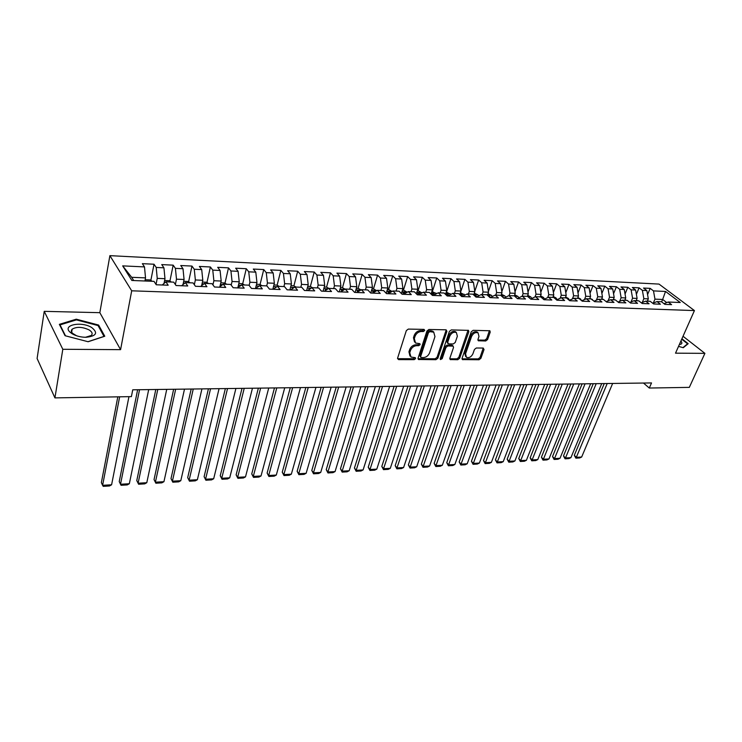 <?xml version="1.0" encoding="UTF-8"?>
<svg xmlns="http://www.w3.org/2000/svg" width="742" height="742" viewBox="0 0 742 742"><rect width="100%" height="100%" fill="white"/><g stroke="black" fill="none" stroke-linecap="round" stroke-linejoin="round"><path stroke-width="1.11" d="M424.73 330.478L424.053 329.392L408.323 329.086L406.328 330.607L397.61 358.108L398.612 359.62L414.221 359.647L415.576 358.599L415.316 357.663L410.966 357.032L409.76 352.719L410.493 350.456C411.717 347.525 413.804 345.93 416.744 345.661L418.757 345.679L420.13 344.631L419.861 343.676L415.539 343.027L414.305 338.612L415.038 336.321C416.281 333.353 418.386 331.748 421.335 331.498L423.357 331.535L424.73 330.478M414.537 342.025L413.47 337.721L414.203 335.43C415.446 332.462 417.542 330.858 420.491 330.617L422.513 330.654L423.932 329.383M397.545 358.683L413.396 358.738L414.787 357.551M409.964 356.012L408.935 351.819L409.658 349.556C410.892 346.625 412.979 345.03 415.91 344.761L417.922 344.789L419.332 343.565M71.436 330.338L71.983 330.246M485.704 340.986L487.577 339.539L490.212 332.128L489.878 330.765L473.164 330.32L471.263 331.785L462.071 358.275L462.405 359.582L479.035 359.759L480.899 358.321L484.034 349.519L483.19 348.054L476.327 347.998L474.444 349.445L472.895 353.841C471.244 357.004 469.102 358.163 466.449 357.338L465.559 353.804L471.615 336.386C473.257 333.204 475.409 332.026 478.061 332.843L478.989 336.497L477.969 339.409L478.302 340.763L485.704 340.986L484.823 340.133L486.696 338.686L489.414 330.635M651.522 382.937L132.744 389.81L131.399 396.618L54.927 397.888L62.81 349.287L120.584 349.649L131.696 290.808L694.438 310.583L675.517 353.173L704.9 353.359L689.327 387.37L649.287 388.038L651.522 382.937M446.897 331.349L445.979 329.81L428.922 329.485L426.956 330.988L418.089 358.154L418.451 359.49L435.962 359.685L437.882 358.21L446.897 331.349L446.118 329.819M451.331 329.912L468.471 330.366L468.833 331.739L459.66 358.265L457.768 359.722L450.199 359.564L449.856 358.238L453.52 347.497L453.167 346.152L447.899 345.957L445.979 347.432L442.186 358.664L440.451 359.582L440.21 358.655L449.392 331.386L451.331 329.912M131.696 290.808L109.89 255.647L659.017 284.084L694.438 310.583M150.839 280.43L154.021 264.226L142.362 263.66L144.495 266.907L122.68 265.877L131.853 280.467L154.011 281.357L156.256 284.77L168.174 285.225L165.893 281.83L173.73 282.145L176.049 285.531L187.745 285.985L185.389 282.619L193.078 282.925L195.461 286.282L206.925 286.718L204.504 283.388L212.054 283.685L214.494 287.015L225.744 287.451L223.268 284.14L230.669 284.436L233.173 287.738L244.211 288.156L241.669 284.882L248.941 285.169L251.501 288.443L262.325 288.861L259.737 285.605L266.87 285.893L269.476 289.13L280.105 289.547L277.462 286.319L284.464 286.598L287.126 289.816L297.561 290.215L294.871 287.015L301.744 287.293L304.452 290.484L314.701 290.873L311.955 287.701L318.708 287.979L321.462 291.142L331.526 291.523L328.734 288.378L335.365 288.647L338.167 291.782L348.054 292.163L345.215 289.046L351.727 289.306L354.574 292.413L364.285 292.793L361.41 289.695L367.8 289.955L370.694 293.034L380.229 293.405L377.316 290.335L383.595 290.586L386.526 293.647L395.894 294.008L392.945 290.966L399.122 291.207L402.09 294.249L411.291 294.602L408.304 291.578L414.379 291.819L417.375 294.834L426.427 295.186L423.404 292.19L429.368 292.422L432.41 295.418L441.305 295.761L438.244 292.784L444.115 293.016L447.185 295.984L455.931 296.327L452.843 293.368L458.612 293.6L461.709 296.55L470.317 296.874L467.191 293.943L472.867 294.175L476.002 297.097L484.452 297.421L481.308 294.518L486.891 294.741L490.045 297.635L498.364 297.959L495.192 295.075L500.683 295.288L503.864 298.173L512.054 298.488L508.854 295.622L514.252 295.835L517.462 298.692L525.512 299.007L522.285 296.16L527.599 296.373L530.836 299.212L538.757 299.518L535.511 296.689L540.742 296.902L543.997 299.722L551.798 300.018L548.524 297.217L553.671 297.421L556.954 300.222L564.625 300.519L561.332 297.728L566.406 297.932L569.708 300.714L577.257 301.002L573.946 298.238L578.936 298.442L582.257 301.196L589.695 301.484L586.356 298.738L591.272 298.933L594.611 301.669L601.929 301.957L598.581 299.23L603.422 299.425L606.78 302.142L613.986 302.421L610.62 299.712L615.387 299.907L618.754 302.606L625.858 302.875L622.473 300.185L627.166 300.38L630.561 303.061L637.554 303.33L634.15 300.658L638.769 300.844L642.182 303.506L649.074 303.775L645.651 301.122L650.205 301.308L653.628 303.951L660.417 304.211L656.985 301.577L661.474 301.753L664.906 304.378L671.593 304.637L668.152 302.022L664.016 303.701M154.021 264.226L156.2 267.454L163.936 267.825L164.984 278.695L164.019 283.463M169.899 281.144L173.174 265.154L161.728 264.597L163.936 267.825M173.174 265.154L175.418 268.363L183.005 268.725L184.072 279.493L182.996 284.613M188.598 281.849L191.965 266.072L180.733 265.525L183.005 268.725M191.965 266.072L194.265 269.253L201.713 269.606L202.807 280.272L201.62 285.698M206.953 282.535L210.403 266.972L199.385 266.434L201.713 269.606M210.403 266.972L212.769 270.125L220.077 270.468L221.19 281.042L219.892 286.746M224.974 283.221L228.508 267.853L217.684 267.324L220.077 270.468M228.508 267.853L230.929 270.978L238.099 271.322L239.239 281.793L237.839 287.738M242.671 283.889L246.279 268.715L235.659 268.196L238.099 271.322M246.279 268.715L248.755 271.822L255.795 272.147L256.955 282.535L255.48 288.592M260.052 284.557L263.735 269.559L253.3 269.058L255.795 272.147M263.735 269.559L266.257 272.648L273.167 272.973L274.355 283.258L272.843 289.259M277.118 285.206L280.866 270.394L270.626 269.902L273.167 272.973M280.866 270.394L283.444 273.455L290.233 273.77L291.43 283.973L289.89 289.918M293.888 285.846L297.7 271.22L287.636 270.728L290.233 273.77M297.7 271.22L300.325 274.252L306.993 274.568L308.208 284.678L306.641 290.567M312.558 287.729L310.36 286.477L314.237 272.017L304.35 271.544L306.993 274.568M314.237 272.017L316.908 275.032L323.456 275.338L324.699 285.364L323.095 291.198M326.545 287.135L330.487 272.815L320.776 272.342L323.456 275.338M330.487 272.815L333.195 275.801L339.641 276.098L340.893 286.041L339.261 291.829M342.442 287.785L346.458 273.585L336.914 273.121L339.641 276.098M346.458 273.585L349.213 276.553L355.539 276.849L356.809 286.7L355.149 292.441M358.08 288.425L362.152 274.355L352.765 273.9L355.539 276.849M362.152 274.355L364.943 277.295L371.158 277.591L372.447 287.358L370.768 293.044M373.449 289.046L377.585 275.106L368.357 274.651L371.158 277.591M377.585 275.106L380.405 278.027L386.517 278.315L387.825 287.998L386.211 293.313M388.558 289.668L392.75 275.838L383.679 275.403L386.517 278.315M392.75 275.838L395.616 278.742L401.626 279.02L402.934 288.629L401.413 293.554M403.416 290.27L407.664 276.571L398.742 276.135L401.626 279.02M407.664 276.571L410.558 279.446L416.475 279.725L417.792 289.25L416.355 293.804M418.024 290.873L422.328 277.285L413.563 276.859L416.475 279.725M422.328 277.285L425.259 280.133L431.074 280.411L432.41 289.862L431.046 294.073M432.4 291.458L436.76 277.981L428.134 277.564L431.074 280.411M436.76 277.981L439.718 280.819L445.432 281.088L446.786 290.456L445.497 294.361M446.545 292.033L450.95 278.677L442.464 278.259L445.432 281.088M450.95 278.677L453.937 281.487L459.567 281.756L460.921 291.05L459.715 294.648M460.457 292.598L464.909 279.354L456.562 278.946L459.567 281.756M464.909 279.354L467.933 282.145L473.461 282.405L474.834 291.625L473.702 294.954M474.787 291.3L478.646 280.022L470.428 279.623L473.461 282.405M478.646 280.022L481.697 282.795L487.142 283.054L488.524 292.2L487.457 295.26M488.412 291.467L492.169 280.68L484.081 280.291L487.142 283.054M492.169 280.68L495.239 283.435L500.6 283.685L501.991 292.765L500.989 295.576M501.815 291.643L505.469 281.329L497.511 280.94L500.6 283.685M505.469 281.329L508.567 284.065L513.844 284.307L515.245 293.313L514.317 295.891M515.013 291.829L518.565 281.969L510.737 281.589L513.844 284.307M518.565 281.969L521.691 284.678L526.885 284.928L528.295 293.86L527.376 296.364M528.007 292.033L531.457 282.591L523.75 282.22L526.885 284.928M531.457 282.591L534.611 285.29L539.722 285.531L541.141 294.398L540.213 296.883M540.797 292.255L544.155 283.212L536.568 282.841L539.722 285.531M544.155 283.212L547.327 285.893L552.354 286.124L553.782 294.926L552.846 297.394M553.384 292.487L556.658 283.815L549.182 283.453L552.354 286.124M556.658 283.815L559.848 286.477L564.801 286.709L566.229 295.446L565.293 297.894M565.784 292.719L568.966 284.418L561.601 284.056L564.801 286.709M568.966 284.418L572.175 287.061L577.053 287.293L578.491 295.956L577.554 298.386M577.999 292.969L581.088 285.011L573.844 284.659L577.053 287.293M581.088 285.011L584.316 287.636L589.129 287.859L590.567 296.457L589.621 298.868M590.029 293.229L593.034 285.587L585.892 285.243L589.129 287.859M593.034 285.587L596.28 288.193L601.011 288.415L602.467 296.958L601.512 299.351M601.873 293.489L604.804 286.162L597.764 285.818L601.011 288.415M604.804 286.162L608.06 288.749L612.725 288.972L614.191 297.449L613.226 299.814M613.551 293.758L616.398 286.727L609.46 286.393L612.725 288.972M616.398 286.727L619.672 289.297L624.263 289.51L625.729 297.932L624.764 300.278M625.052 294.027L627.815 287.284L620.98 286.95L624.263 289.51M627.815 287.284L631.108 289.834L635.634 290.048L637.109 298.405L636.135 300.742M636.386 294.305L639.075 287.831L632.342 287.506L635.634 290.048M639.075 287.831L642.377 290.363L646.848 290.576L648.322 298.868L647.339 301.187M647.562 294.593L650.168 288.369L643.537 288.044L646.848 290.576M650.168 288.369L653.489 290.892L665.528 291.458L680.247 302.513L668.152 302.022M656.985 301.577L652.784 303.302M661.623 301.873L662.652 299.471L654.963 299.147L653.294 303.088M653.489 290.892L654.963 299.147M665.528 291.458L662.652 299.471L666.752 302.588M645.651 301.122L641.394 302.894M648.322 298.868L643.852 298.683L642.238 302.541M642.377 290.363L643.852 298.683M634.15 300.658L629.828 302.476M637.109 298.405L632.574 298.21L631.025 301.975M631.108 289.834L632.574 298.21M622.473 300.185L618.086 302.059M625.729 297.932L621.137 297.737L619.635 301.4M619.672 289.297L621.137 297.737M610.62 299.712L606.158 301.642M614.191 297.449L609.516 297.254L608.088 300.807M608.06 288.749L609.516 297.254M598.581 299.23L594.054 301.215M602.467 296.958L597.727 296.763L596.355 300.204M596.28 288.193L597.727 296.763M586.356 298.738L581.756 300.788M590.567 296.457L585.763 296.262L584.455 299.582M584.316 287.636L585.763 296.262M573.946 298.238L569.272 300.352M578.491 295.956L573.612 295.752L572.379 298.943M572.175 287.061L573.612 295.752M561.332 297.728L556.593 299.907M566.229 295.446L561.277 295.242L560.108 298.293M559.848 286.477L561.277 295.242M548.524 297.217L543.701 299.462M553.782 294.926L548.746 294.713L547.652 297.625M547.327 285.893L548.746 294.713M535.511 296.689L530.613 299.017M541.141 294.398L536.021 294.184L535.001 296.93M534.611 285.29L536.021 294.184M522.285 296.16L517.313 298.562M528.295 293.86L523.101 293.647L522.155 296.225M521.691 284.678L523.101 293.647M508.854 295.622L503.79 298.099M515.245 293.313L509.967 293.099L509.058 295.631M508.567 284.065L509.967 293.099M495.192 295.075L490.054 297.635M501.991 292.765L496.63 292.543L495.73 295.093M495.239 283.435L496.63 292.543M481.308 294.518L476.216 297.106M488.524 292.2L483.07 291.977L482.179 294.546M481.697 282.795L483.07 291.977M467.191 293.943L462.145 296.559M474.834 291.625L469.296 291.402L468.415 293.999M467.933 282.145L469.296 291.402M452.843 293.368L447.853 296.012M460.921 291.05L455.3 290.818L454.419 293.433M453.937 281.487L455.3 290.818M438.244 292.784L433.309 295.455M446.786 290.456L441.063 290.215L440.201 292.858M439.718 280.819L441.063 290.215M423.404 292.19L418.525 294.88M432.41 289.862L426.594 289.612L425.741 292.283M425.259 280.133L426.594 289.612M408.304 291.578L403.481 294.305M417.792 289.25L411.884 289L411.04 291.689M410.558 279.446L411.884 289M392.945 290.966L388.177 293.711M402.934 288.629L396.924 288.378L396.089 291.087M395.616 278.742L396.924 288.378M377.316 290.335L372.614 293.109M387.825 287.998L381.703 287.738L380.878 290.474M380.405 278.027L381.703 287.738M361.41 289.695L356.772 292.496M372.447 287.358L366.223 287.098L365.416 289.853M364.943 277.295L366.223 287.098M345.215 289.046L340.661 291.875M356.809 286.7L350.474 286.44L349.677 289.222M349.213 276.553L350.474 286.44M328.734 288.378L324.254 291.244M340.893 286.041L334.447 285.772L333.668 288.582M333.195 275.801L334.447 285.772M311.955 287.701L307.55 290.604M324.699 285.364L318.142 285.086L317.372 287.924M316.908 275.032L318.142 285.086M294.871 287.015L290.539 289.946M308.208 284.678L301.54 284.399L300.779 287.256M300.325 274.252L301.54 284.399M277.462 286.319L273.223 289.278M291.43 283.973L284.64 283.685L283.898 286.579M283.444 273.455L284.64 283.685M259.737 285.605L255.582 288.601M274.355 283.258L267.435 282.971L266.703 285.883M266.257 272.648L267.435 282.971M241.669 284.882L237.607 287.905M256.955 282.535L249.906 282.238L249.145 285.429M248.755 271.822L249.906 282.238M223.268 284.14L219.298 287.2M239.239 281.793L232.06 281.496L231.207 285.151M230.929 270.978L232.06 281.496M204.504 283.388L200.646 286.477M221.19 281.042L213.881 280.736L212.945 284.9M212.769 270.125L213.881 280.736M185.389 282.619L181.632 285.744M202.807 280.272L195.359 279.966L194.339 284.696M194.265 269.253L195.359 279.966M165.893 281.83L162.238 285.002M184.072 279.493L176.485 279.178L175.372 284.538M175.418 268.363L176.485 279.178M164.984 278.695L157.239 278.371L156.033 284.436M156.2 267.454L157.239 278.371M643.481 383.039L649.287 388.038M704.9 353.359L683.03 336.265M120.584 349.649L99.836 312.679L44.232 311.343L62.81 349.287M44.232 311.343L37.1 358.507L54.927 397.888M99.836 312.679L109.89 255.647M144.495 266.907L145.525 277.879L131.668 277.304L133.718 280.541M145.525 277.879L144.922 280.986M122.68 265.877L131.668 277.304M98.621 325.061L76.268 319.19L59.36 324.347L65.064 335.718L88.131 341.737L104.77 336.228L98.621 325.061L98.408 326.23M678.531 346.393L683.299 347.71L688.177 343.685L681.917 338.769M418.006 358.729L435.127 358.785L437.038 357.319L446.035 330.478M429.822 331.646L428.459 332.704L420.649 356.522L420.909 357.458L423.413 357.579C426.307 357.301 428.366 355.715 429.599 352.83L434.96 336.618L433.736 332.175L429.822 331.646L428.978 330.765L427.605 331.813L428.459 332.704M420.677 357.208L419.824 355.622L427.605 331.813M433.875 332.258L432.892 331.294L431.083 330.811L431.937 331.683M428.978 330.765L431.083 330.811M449.773 358.813L456.924 358.84L458.806 357.384L468.044 330.227M452.75 346.013L451.767 345.132L447.046 345.086L445.126 346.551L441.342 357.774L442.186 358.664M440.173 358.785L441.342 357.774M457.36 336.247L456.386 332.555C453.65 331.693 451.451 332.889 449.8 336.126L447.686 342.368L448.604 343.88L453.325 343.926L455.236 342.461L457.36 336.247M456.358 332.518L455.523 331.693C452.787 330.83 450.589 332.017 448.938 335.254L449.8 336.126M447.732 343.407L446.832 341.496L448.938 335.254M477.876 340.031L484.823 340.133M477.969 332.75L477.189 331.989C474.528 331.173 472.385 332.351 470.743 335.523L471.615 336.386M465.661 356.531L464.705 352.932L470.743 335.523M461.988 358.84L478.173 358.887L480.037 357.449L483.246 348.054M76.148 319.96L76.268 319.19M117.811 396.84L101.366 482.625L102.609 485.314L119.647 396.812M128.95 396.664L111.597 484.786L109.501 485.973L103.221 486.353L102.609 485.314L111.597 484.786M152.231 281.283L150.023 279.929L145.163 279.734M137.622 389.745L119.23 481.595L120.51 484.257L139.533 389.717M148.688 389.596L129.34 483.738L127.244 484.916L121.067 485.287L120.51 484.257L129.34 483.738M171.393 282.053L169.185 280.708L164.613 280.522M155.792 389.504L136.778 480.584L138.095 483.218L157.758 389.476M166.746 389.355L146.786 482.708L144.681 483.877L138.615 484.238L138.095 483.218L146.786 482.708M190.202 282.813L187.986 281.478L183.691 281.301M91.748 327.574C81.694 321.054 62.105 324.866 69.878 332.045L72.178 333.798C76.111 336.043 80.702 337.211 85.942 337.295C96.377 336.154 98.306 332.917 91.748 327.574M85.451 337.295L91.34 335.449C92.871 333.705 92.129 331.869 89.133 329.94C82.334 326.786 76.676 326.536 72.159 329.188C70.972 330.413 71.111 331.804 72.586 333.343L76.658 335.811M71.418 330.403L71.974 330.301M65.5 335.838L60.019 324.894L76.389 319.885L98.055 325.571L104.001 336.404L87.992 341.7M59.926 325.469L60.019 324.894M681.731 339.205L687.584 343.806L682.965 347.618M687.333 344.381L687.584 343.806M679.375 344.492C682.056 344.223 682.566 343.073 680.915 341.032M173.647 389.262L154.039 479.582L155.393 482.198L175.659 389.235M184.498 389.123L163.926 481.697L161.83 482.857L155.857 483.218L154.039 479.582M208.65 283.555L206.443 282.229L202.418 282.071M155.857 483.218L155.393 482.198L163.926 481.697M191.186 389.031L171.003 478.609L172.394 481.196L193.254 389.003M201.935 388.891L180.788 480.695L178.683 481.855L172.821 482.207L171.003 478.609M226.764 284.279L224.557 282.971L220.791 282.813M172.821 482.207L172.394 481.196L180.788 480.695M208.419 388.808L187.689 477.644L189.117 480.204L210.533 388.78M219.066 388.66L197.372 479.722L195.267 480.862L189.498 481.206L187.689 477.644M244.545 284.993L242.346 283.694L238.822 283.555M189.498 481.206L189.117 480.204L197.372 479.722M225.355 388.576L204.096 476.698L205.553 479.239L227.525 388.548M235.9 388.437L213.677 478.757L211.572 479.888L205.896 480.232L204.096 476.698M262.009 285.698L259.811 284.409L256.528 284.279M258.865 286.227L258.021 286.829M205.896 480.232L205.553 479.239L213.677 478.757M242.003 388.363L220.235 475.761L221.728 478.275L244.22 388.335M252.456 388.224L229.714 477.811L227.608 478.933L222.025 479.267L220.235 475.761M279.159 286.384L276.961 285.113L273.919 284.984M276.488 286.996L275.328 287.071L275.375 287.775M222.025 479.267L221.728 478.275L229.714 477.811M258.364 388.14L236.123 474.843L237.644 477.338L260.627 388.112M268.725 388.001L245.5 476.874L243.395 477.996L237.904 478.321L236.123 474.843M296.002 287.061L293.804 285.8L290.994 285.689M293.711 287.803L292.265 287.748L292.404 288.684M237.904 478.321L237.644 477.338L245.5 476.874M274.457 387.927L251.742 473.943L253.291 476.41L276.766 387.899M284.724 387.797L261.026 475.956L258.921 477.069L253.514 477.394L251.742 473.943M310.36 286.477L307.763 286.366M310.573 288.619L308.913 288.397L309.126 289.565M253.514 477.394L253.291 476.41L261.026 475.956M290.28 387.723L267.12 473.053L268.697 475.501L292.626 387.686M300.464 387.584L276.302 475.056L274.197 476.16L268.882 476.475L267.12 473.053M328.817 288.388L326.619 287.135L324.235 287.043M327.074 289.445L325.256 289.046L325.553 290.419M268.882 476.475L268.697 475.501L276.302 475.056M305.843 387.51L282.248 472.181L283.852 474.611L308.227 387.482M315.934 387.38L291.346 474.166L289.241 475.26L284 475.576L282.248 472.181M345.03 289.157L342.6 287.794L340.42 287.701M343.231 290.28L341.329 289.677L341.682 291.244M284 475.576L283.852 474.611L291.346 474.166M321.147 387.315L297.143 471.318L298.776 473.73L323.577 387.278M331.155 387.176L306.14 473.294L304.044 474.379L298.887 474.685L297.143 471.318M361.002 289.937L358.312 288.434L356.327 288.35M359.091 291.096L357.115 290.308L357.523 292.042M298.887 474.685L298.776 473.73L306.14 473.294M336.209 387.111L311.798 470.474L313.458 472.858L338.677 387.083M346.134 386.981L320.711 472.431L318.615 473.517L313.541 473.813L311.798 470.474M376.695 290.697L373.755 289.065L371.965 288.99M374.664 291.903L372.632 290.92L373.096 292.83M313.541 473.813L313.458 472.858L320.711 472.431M351.031 386.916L326.239 469.64L327.918 472.005L353.526 386.879M387.333 289.621L388.938 289.686L392.091 291.458M360.862 386.786L335.059 471.587L332.963 472.654L327.964 472.96L326.239 469.64M389.958 292.682L387.899 291.523L388.4 293.582M327.964 472.96L327.918 472.005L335.059 471.587M365.611 386.721L340.448 468.823L342.155 471.161L368.143 386.684M402.442 290.233L403.871 290.289L407.163 292.227M375.359 386.591L349.185 470.753L347.089 471.819L342.173 472.107L340.448 468.823M405.002 293.442L404.696 292.7L402.897 292.116L403.435 294.296M342.173 472.107L342.155 471.161L349.185 470.753M379.96 386.536L354.444 468.007L356.169 470.335L382.52 386.499M417.292 290.836L418.544 290.892L421.957 292.979M389.633 386.406L363.098 469.927L361.002 470.985L356.16 471.272L354.444 468.007M419.777 294.184L419.425 293.275L417.653 292.7L418.2 294.871M356.16 471.272L356.169 470.335L363.098 469.927M394.085 386.341L368.227 467.219L369.98 469.519L396.682 386.313M431.9 291.439L436.509 293.721M403.676 386.22L376.797 469.12L374.71 470.168L369.933 470.456L368.227 467.219M434.311 294.908L433.912 293.851L432.159 293.275L432.716 295.427M369.933 470.456L369.98 469.519L376.797 469.12M407.989 386.165L381.805 466.43L383.577 468.712L410.614 386.128M446.267 292.023L450.802 294.444M417.496 386.035L390.292 468.323L388.205 469.361L383.503 469.649L381.805 466.43M448.604 295.613L448.159 294.416L446.434 293.832L446.962 295.77M383.503 469.649L383.577 468.712L390.292 468.323M421.679 385.979L395.18 465.661L396.97 467.924L424.331 385.942M460.402 292.598L464.863 295.158M431.111 385.859L403.592 467.534L401.505 468.573L396.868 468.851L395.18 465.661M462.665 296.299L462.183 294.964L460.476 294.388L460.856 295.733M396.868 468.851L396.97 467.924L403.592 467.534M435.155 385.803L408.36 464.9L410.168 467.145L437.836 385.766M474.305 293.164L477.987 294.834L478.692 295.845M444.514 385.673L416.689 466.764L414.602 467.794L410.038 468.063L408.36 464.9M476.494 296.967L475.974 295.511L474.286 294.936L474.426 295.631M410.038 468.063L410.168 467.145L416.689 466.764M448.428 385.627L421.345 464.149L423.163 466.375L451.136 385.59M487.986 293.73L491.519 295.372L492.289 296.522M457.712 385.506L429.599 465.995L427.513 467.024L423.014 467.293L421.345 464.149M490.091 297.616L489.544 296.049L487.884 295.474M423.014 467.293L423.163 466.375L429.599 465.995M461.505 385.45L434.135 463.407L435.981 465.624L464.232 385.413M501.453 294.277L504.829 295.91L505.664 297.18M470.706 385.33L442.315 465.243L440.238 466.264L435.804 466.532L434.135 463.407M503.354 297.709L502.909 296.577L501.388 295.928M435.804 466.532L435.981 465.624L442.315 465.243M474.379 385.284L446.749 462.683L448.604 464.872L477.134 385.246M514.707 294.815L517.935 296.429L518.825 297.83M483.515 385.163L454.846 464.501L452.778 465.522L448.409 465.781L446.749 462.683M516.339 297.69L514.92 296.438M448.409 465.781L448.604 464.872L454.846 464.501M487.067 385.117L459.177 461.96L461.051 464.14L489.841 385.079M527.747 295.353L530.836 296.948L531.782 298.46M496.129 384.996L467.21 463.778L465.132 464.78L460.828 465.039L459.177 461.96M528.981 297.588L528.48 297.143M460.828 465.039L461.051 464.14L467.21 463.778M499.561 384.95L471.43 461.255L473.313 463.416L502.362 384.913M540.575 295.91L543.534 297.449L544.526 299.082M508.558 384.829L479.388 463.054L477.319 464.056L473.071 464.307L471.43 461.255M473.071 464.307L473.313 463.416L479.388 463.054M511.878 384.783L483.506 460.559L485.407 462.702L514.698 384.746M553.198 296.475L556.046 297.95L557.084 299.685M520.801 384.662L491.389 462.349L489.33 463.342L485.138 463.592L483.506 460.559M485.138 463.592L485.407 462.702L491.389 462.349M524.01 384.625L495.415 459.873L497.335 461.997L526.857 384.588M565.627 297.032L568.363 298.442L569.439 300.278M532.867 384.504L503.234 461.645L501.165 462.637L497.038 462.878L495.415 459.873M497.038 462.878L497.335 461.997L503.234 461.645M535.974 384.467L507.157 459.187L509.086 461.301L538.831 384.43M577.86 297.579L580.494 298.924L581.524 300.593M544.758 384.347L514.902 460.958L512.843 461.941L508.78 462.183L507.157 459.187M508.78 462.183L509.086 461.301L514.902 460.958M547.763 384.31L518.732 458.519L520.68 460.615L550.638 384.273M589.918 298.117L593.303 300.603M556.481 384.189L526.412 460.281L524.362 461.255L520.346 461.487L518.732 458.519M520.346 461.487L520.68 460.615L526.412 460.281M559.375 384.152L530.159 457.86L532.116 459.938L562.278 384.115M603.571 299.545L604.786 300.529M568.029 384.041L537.774 459.604L535.715 460.578L531.764 460.81L530.159 457.86M603.32 299.416L601.79 298.636M531.764 460.81L532.116 459.938L537.774 459.604M570.83 384.004L541.419 457.211L543.385 459.27L573.751 383.966M579.419 383.892L548.969 458.946L546.919 459.91L543.014 460.142L541.419 457.211M614.923 299.889L613.495 299.156M543.014 460.142L543.385 459.27L548.969 458.946M582.127 383.855L552.53 456.571L554.506 458.621L585.058 383.818M590.651 383.744L560.015 458.287L557.975 459.252L554.116 459.474L552.53 456.571M626.35 300.343L625.014 299.666M554.116 459.474L554.506 458.621L560.015 458.287M593.266 383.707L563.493 455.94L565.478 457.972L596.206 383.67M601.725 383.595L570.913 457.647L568.873 458.593L565.07 458.825L563.493 455.94M637.619 300.798L636.376 300.167M565.07 458.825L565.478 457.972L570.913 457.647M604.248 383.558L574.308 455.31L576.302 457.332L607.206 383.521M612.651 383.447L581.663 457.016L579.632 457.953L575.885 458.176L574.308 455.31M648.721 301.243L647.562 300.668M575.885 458.176L576.302 457.332L581.663 457.016M420.491 330.617L421.335 331.498M414.203 335.43L415.038 336.321M413.47 337.721L414.305 338.612M417.922 344.789L418.757 345.679M415.91 344.761L416.744 345.661M409.658 349.556L410.493 350.456M408.935 351.819L409.76 352.719M413.396 358.738L414.221 359.647M397.805 358.701L398.612 359.62M422.513 330.654L423.357 331.535M437.038 357.319L437.882 358.21M435.127 358.785L435.962 359.685M418.219 358.748L419.045 359.647M419.824 355.622L420.649 356.522M467.961 330.886L468.833 331.739M458.806 357.384L459.66 358.265M456.924 358.84L457.768 359.722M449.902 358.822L450.746 359.703M451.767 345.132L452.62 346.004M447.046 345.086L447.899 345.957M445.126 346.551L445.979 347.432M446.832 341.496L447.686 342.368M477.95 340.04L478.822 340.893M464.705 352.932L465.559 353.804M483.153 348.657L484.034 349.519M480.037 357.449L480.899 358.321M478.173 358.887L479.035 359.759M462.099 358.85L462.952 359.731M489.33 331.275L490.212 332.128M486.696 338.686L487.577 339.539M165.345 282.303L164.26 282.257M184.832 283.082L183.33 283.017M203.939 283.843L202.037 283.769M222.683 284.594L220.402 284.501M241.067 285.327L238.432 285.225M259.116 286.05L256.129 285.93M276.831 286.755L273.501 286.625M294.222 287.451L290.567 287.302M311.306 288.137L307.327 287.979M328.075 288.805L323.8 288.638M344.538 289.463L339.975 289.278M360.723 290.113L355.872 289.918M376.621 290.743L371.501 290.539M374.311 292.107L374.487 291.504M391.971 291.356L386.86 291.152M389.457 292.969L389.726 292.107M406.894 291.958L401.969 291.754M404.353 293.804L404.696 292.7M421.567 292.543L416.818 292.348M419.007 294.611L419.425 293.275M435.999 293.118L431.417 292.932M433.411 295.39L433.912 293.851M450.199 293.684L445.784 293.507M447.639 296.002L448.159 294.416M464.167 294.24L459.91 294.073M461.663 296.503L462.183 294.964M477.913 294.797L473.804 294.63M475.566 296.698L475.974 295.511M491.445 295.335L487.485 295.177M489.247 296.902L489.544 296.049M504.755 295.863L501.156 295.724M502.705 297.125L502.909 296.577M517.86 296.392L514.725 296.262M530.762 296.902L528.081 296.8M543.459 297.412L541.224 297.319M555.971 297.913L554.163 297.839M568.289 298.405L566.897 298.349M580.42 298.887L579.428 298.85M592.366 299.369L591.773 299.341M432.892 331.294L433.736 332.175M452.305 345.271L453.167 346.152M455.523 331.693L456.386 332.555M477.189 331.989L478.061 332.843M72.586 333.343L69.878 332.045M71.473 333.343L72.159 329.188"/></g></svg>
